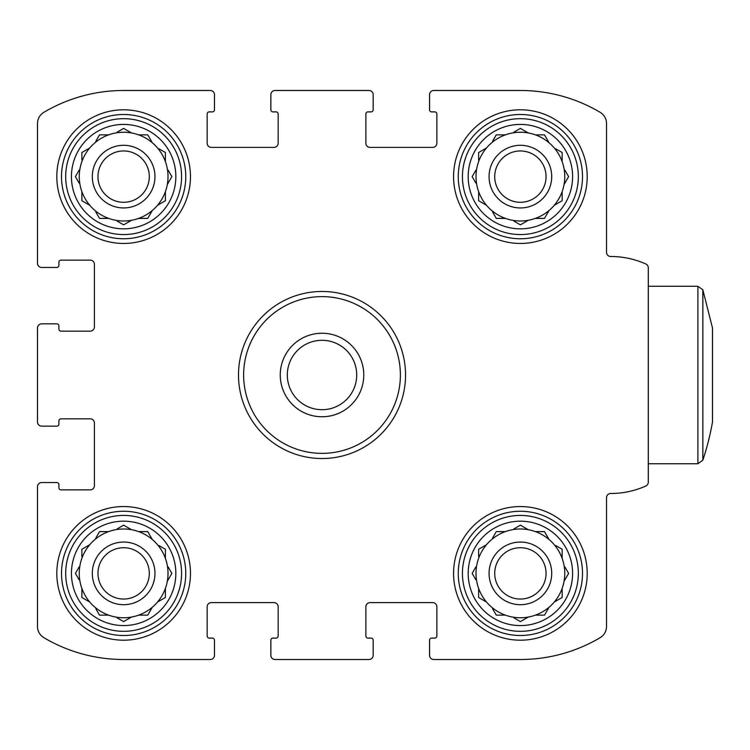 <?xml version="1.0" encoding="UTF-8"?>
<svg xmlns="http://www.w3.org/2000/svg" width="750" height="750" viewBox="0 0 750 750"><rect width="100%" height="100%" fill="white"/><g stroke="black" fill="none" stroke-linecap="round" stroke-linejoin="round"><path stroke-width="1.12" d="M520.388 243.45A66.825 66.825 0 0 0 587.212 176.625A66.825 66.825 0 0 0 520.388 109.8A66.825 66.825 0 0 0 453.572 176.625A66.825 66.825 0 0 0 520.388 243.45M123.637 640.2A66.825 66.825 0 0 0 190.463 573.375A66.825 66.825 0 0 0 123.637 506.55A66.825 66.825 0 0 0 56.812 573.375A66.825 66.825 0 0 0 123.637 640.2M37.5 486.712L37.5 626.466A13.05 13.05 0 0 0 43.903 637.697A156.609 156.609 0 0 0 123.637 659.513L210.3 659.513A4.172 4.172 0 0 0 214.472 655.341L214.472 640.2A2.091 2.091 0 0 0 212.381 638.109L209.25 638.109A2.091 2.091 0 0 1 207.159 636.019L207.159 606.788A4.172 4.172 0 0 1 211.341 602.606L273.984 602.606A4.172 4.172 0 0 1 278.166 606.788L278.166 636.019A2.091 2.091 0 0 1 276.075 638.109L272.944 638.109A2.091 2.091 0 0 0 270.853 640.2L270.853 655.341A4.172 4.172 0 0 0 275.025 659.513L369 659.513A4.172 4.172 0 0 0 373.172 655.341L373.172 640.2A2.091 2.091 0 0 0 371.081 638.109L367.95 638.109A2.091 2.091 0 0 1 365.869 636.019L365.869 606.788A4.172 4.172 0 0 1 370.041 602.606L432.684 602.606A4.172 4.172 0 0 1 436.866 606.788L436.866 636.019A2.091 2.091 0 0 1 434.775 638.109L431.644 638.109A2.091 2.091 0 0 0 429.553 640.2L429.553 655.341A4.172 4.172 0 0 0 433.734 659.513L520.388 659.513A156.609 156.609 0 0 0 600.122 637.697A13.05 13.05 0 0 0 606.525 626.466L606.525 497.681A4.172 4.172 0 0 1 610.706 493.5A86.137 86.137 0 0 0 645.816 486.019A4.172 4.172 0 0 0 648.291 482.213L648.291 267.787A4.172 4.172 0 0 0 645.816 263.981A86.137 86.137 0 0 0 610.706 256.5A4.172 4.172 0 0 1 606.525 252.319L606.525 123.534A13.05 13.05 0 0 0 600.122 112.303A156.609 156.609 0 0 0 520.388 90.487L433.734 90.487A4.172 4.172 0 0 0 429.553 94.659L429.553 109.8A2.091 2.091 0 0 0 431.644 111.891L434.775 111.891A2.091 2.091 0 0 1 436.866 113.981L436.866 143.212A4.172 4.172 0 0 1 432.684 147.394L370.041 147.394A4.172 4.172 0 0 1 365.869 143.212L365.869 113.981A2.091 2.091 0 0 1 367.95 111.891L371.081 111.891A2.091 2.091 0 0 0 373.172 109.8L373.172 94.659A4.172 4.172 0 0 0 369 90.487L275.025 90.487A4.172 4.172 0 0 0 270.853 94.659L270.853 109.8A2.091 2.091 0 0 0 272.944 111.891L276.075 111.891A2.091 2.091 0 0 1 278.166 113.981L278.166 143.212A4.172 4.172 0 0 1 273.984 147.394L211.341 147.394A4.172 4.172 0 0 1 207.159 143.212L207.159 113.981A2.091 2.091 0 0 1 209.25 111.891L212.381 111.891A2.091 2.091 0 0 0 214.472 109.8L214.472 94.659A4.172 4.172 0 0 0 210.3 90.487L123.637 90.487A156.609 156.609 0 0 0 43.903 112.303A13.05 13.05 0 0 0 37.5 123.534L37.5 263.287A4.172 4.172 0 0 0 41.672 267.459L56.812 267.459A2.091 2.091 0 0 0 58.903 265.369L58.903 262.238A2.091 2.091 0 0 1 60.994 260.147L90.225 260.147A4.172 4.172 0 0 1 94.406 264.328L94.406 326.972A4.172 4.172 0 0 1 90.225 331.153L60.994 331.153A2.091 2.091 0 0 1 58.903 329.062L58.903 325.931A2.091 2.091 0 0 0 56.812 323.841L41.672 323.841A4.172 4.172 0 0 0 37.5 328.012L37.5 421.988A4.172 4.172 0 0 0 41.672 426.159L56.812 426.159A2.091 2.091 0 0 0 58.903 424.069L58.903 420.938A2.091 2.091 0 0 1 60.994 418.847L90.225 418.847A4.172 4.172 0 0 1 94.406 423.028L94.406 485.672A4.172 4.172 0 0 1 90.225 489.853L60.994 489.853A2.091 2.091 0 0 1 58.903 487.762L58.903 484.631A2.091 2.091 0 0 0 56.812 482.541L41.672 482.541A4.172 4.172 0 0 0 37.5 486.712L37.5 626.466A13.05 13.05 0 0 0 43.903 637.697M520.388 640.2A66.825 66.825 0 0 0 587.212 573.375A66.825 66.825 0 0 0 520.388 506.55A66.825 66.825 0 0 0 453.572 573.375A66.825 66.825 0 0 0 520.388 640.2M123.637 243.45A66.825 66.825 0 0 0 190.463 176.625A66.825 66.825 0 0 0 123.637 109.8A66.825 66.825 0 0 0 56.812 176.625A66.825 66.825 0 0 0 123.637 243.45M123.637 659.513L210.3 659.513M275.025 659.513L369 659.513M433.734 659.513L520.388 659.513M610.706 493.5A4.172 4.172 0 0 0 606.525 497.681M648.291 482.213L648.291 463.744L697.894 463.744L697.894 286.256L648.291 286.256M606.525 123.534L606.525 252.319A4.172 4.172 0 0 0 610.706 256.5M520.388 90.487L433.734 90.487M369 90.487L275.025 90.487M210.3 90.487L123.637 90.487M37.5 123.534L37.5 263.287M37.5 328.012L37.5 421.988M214.472 655.341L214.472 652.725M270.853 652.725L270.853 655.341M373.172 655.341L373.172 652.725M429.553 652.725L429.553 655.341M429.553 94.659L429.553 97.275M373.172 97.275L373.172 94.659M270.853 94.659L270.853 97.275M214.472 97.275L214.472 94.659M41.672 267.459L44.288 267.459M44.288 323.841L41.672 323.841M41.672 426.159L44.288 426.159M44.288 482.541L41.672 482.541M520.388 511.256A62.119 62.119 0 0 1 574.191 604.434A62.119 62.119 0 0 1 466.584 604.434A62.119 62.119 0 0 1 520.388 511.256M520.388 515.428A57.947 57.947 0 0 1 570.572 602.353A57.947 57.947 0 0 1 470.203 602.353A57.947 57.947 0 0 1 520.388 515.428M520.388 521.175A52.2 52.2 0 0 1 565.603 599.475A52.2 52.2 0 0 1 475.181 599.475A52.2 52.2 0 0 1 520.388 521.175M520.388 547.706A25.669 25.669 0 0 1 542.616 586.209A25.669 25.669 0 0 1 498.159 586.209A25.669 25.669 0 0 1 520.388 547.706M520.388 542.053A31.322 31.322 0 0 1 547.519 589.041A31.322 31.322 0 0 1 493.266 589.041A31.322 31.322 0 0 1 520.388 542.053M526.8 528.853L528.281 529.706A44.372 44.372 0 0 0 491.719 607.247A44.372 44.372 0 0 0 562.153 558.384A44.372 44.372 0 0 0 528.281 529.706L520.388 525.15L513.975 528.853M562.153 549.263L562.153 558.384L562.153 549.263L555.741 545.559M549.056 539.513L544.5 531.609L535.388 531.609M496.275 531.609L505.397 531.609L496.275 531.609L492.572 538.031M486.525 544.706L478.622 549.263L478.622 556.669M475.866 566.962L472.162 573.375L475.866 579.788M478.622 597.488L478.622 588.375L478.622 597.488L486.525 602.044M492.572 608.728L496.275 615.141L505.397 615.141M513.975 617.897L520.388 621.6L528.281 617.044M545.353 613.659L544.5 615.141L535.388 615.141L544.5 615.141L549.056 607.247M554.259 602.044L562.153 597.488L562.153 588.375M568.612 573.375L564.056 581.269L568.612 573.375L564.909 566.962M123.637 511.256A62.119 62.119 0 0 1 177.441 604.434A62.119 62.119 0 0 1 69.834 604.434A62.119 62.119 0 0 1 123.637 511.256M123.637 515.428A57.947 57.947 0 0 1 173.822 602.353A57.947 57.947 0 0 1 73.453 602.353A57.947 57.947 0 0 1 123.637 515.428M123.637 114.497A62.119 62.119 0 0 1 177.441 207.684A62.119 62.119 0 0 1 69.834 207.684A62.119 62.119 0 0 1 123.637 114.497M123.637 118.678A57.947 57.947 0 0 1 173.822 205.594A57.947 57.947 0 0 1 73.453 205.594A57.947 57.947 0 0 1 123.637 118.678M520.388 114.497A62.119 62.119 0 0 1 574.191 207.684A62.119 62.119 0 0 1 466.584 207.684A62.119 62.119 0 0 1 520.388 114.497M520.388 118.678A57.947 57.947 0 0 1 570.572 205.594A57.947 57.947 0 0 1 470.203 205.594A57.947 57.947 0 0 1 520.388 118.678M123.637 521.175A52.2 52.2 0 0 1 168.844 599.475A52.2 52.2 0 0 1 78.431 599.475A52.2 52.2 0 0 1 123.637 521.175M123.637 547.706A25.669 25.669 0 0 1 145.866 586.209A25.669 25.669 0 0 1 101.409 586.209A25.669 25.669 0 0 1 123.637 547.706M123.637 542.053A31.322 31.322 0 0 1 150.759 589.041A31.322 31.322 0 0 1 96.506 589.041A31.322 31.322 0 0 1 123.637 542.053M130.05 528.853L131.531 529.706A44.372 44.372 0 0 0 94.969 607.247A44.372 44.372 0 0 0 165.403 558.384A44.372 44.372 0 0 0 131.531 529.706L123.637 525.15L117.225 528.853M165.403 549.263L165.403 558.384L165.403 549.263L158.981 545.559M152.306 539.513L147.75 531.609L138.628 531.609M99.525 531.609L108.647 531.609L99.525 531.609L95.822 538.031M89.766 544.706L81.872 549.263L81.872 556.669M79.116 566.962L75.412 573.375L79.116 579.788M81.872 597.488L81.872 588.375L81.872 597.488L89.766 602.044M95.822 608.728L99.525 615.141L108.647 615.141M117.225 617.897L123.637 621.6L131.531 617.044M138.628 615.141L147.75 615.141L152.306 607.247L147.75 615.141L138.628 615.141M157.5 602.044L165.403 597.488L165.403 588.375M171.862 573.375L167.306 581.269L171.862 573.375L168.159 566.962M123.637 124.416A52.2 52.2 0 0 1 168.844 202.725A52.2 52.2 0 0 1 78.431 202.725A52.2 52.2 0 0 1 123.637 124.416M123.637 150.956A25.669 25.669 0 0 1 145.866 189.459A25.669 25.669 0 0 1 101.409 189.459A25.669 25.669 0 0 1 123.637 150.956M123.637 145.303A31.322 31.322 0 0 1 150.759 192.281A31.322 31.322 0 0 1 96.506 192.281A31.322 31.322 0 0 1 123.637 145.303M130.05 132.103L131.531 132.956A44.372 44.372 0 0 0 94.969 210.488A44.372 44.372 0 0 0 165.403 161.625A44.372 44.372 0 0 0 131.531 132.956L123.637 128.4L117.225 132.103M165.403 152.513L165.403 161.625L165.403 152.513L158.981 148.809M152.306 142.753L147.75 134.859L138.628 134.859M99.525 134.859L108.647 134.859L99.525 134.859L95.822 141.272M89.766 147.956L81.872 152.513L81.872 159.919M79.116 170.213L75.412 176.625L79.116 183.038M81.872 200.738L81.872 191.616L81.872 200.738L89.766 205.294M95.822 211.969L99.525 218.391L108.647 218.391M117.225 221.147L123.637 224.85L131.531 220.294M148.603 216.9L147.75 218.391L138.628 218.391L147.75 218.391L152.306 210.488M157.5 205.294L165.403 200.738L165.403 191.616M171.862 176.625L167.306 184.519L171.862 176.625L168.159 170.213M520.388 124.416A52.2 52.2 0 0 1 565.603 202.725A52.2 52.2 0 0 1 475.181 202.725A52.2 52.2 0 0 1 520.388 124.416M520.388 150.956A25.669 25.669 0 0 1 542.616 189.459A25.669 25.669 0 0 1 498.159 189.459A25.669 25.669 0 0 1 520.388 150.956M520.388 145.303A31.322 31.322 0 0 1 547.519 192.281A31.322 31.322 0 0 1 493.266 192.281A31.322 31.322 0 0 1 520.388 145.303M526.8 132.103L528.281 132.956A44.372 44.372 0 0 0 491.719 210.488A44.372 44.372 0 0 0 562.153 161.625A44.372 44.372 0 0 0 528.281 132.956L520.388 128.4L513.975 132.103M562.153 152.513L562.153 161.625L562.153 152.513L555.741 148.809M549.056 142.753L544.5 134.859L535.388 134.859M496.275 134.859L505.397 134.859L496.275 134.859L492.572 141.272M486.525 147.956L478.622 152.513L478.622 159.919M475.866 170.213L472.162 176.625L475.866 183.038M478.622 200.738L478.622 191.616L478.622 200.738L486.525 205.294M492.572 211.969L496.275 218.391L505.397 218.391M513.975 221.147L520.388 224.85L528.281 220.294M545.353 216.9L544.5 218.391L535.388 218.391L544.5 218.391L549.056 210.488M554.259 205.294L562.153 200.738L562.153 191.616M568.612 176.625L564.056 184.519L568.612 176.625L564.909 170.213M480.113 548.409L478.622 549.263M545.353 533.1L544.5 531.609M480.113 151.659L478.622 152.513M545.353 136.341L544.5 134.859M83.353 151.659L81.872 152.513M148.603 136.341L147.75 134.859M83.353 548.409L81.872 549.263M148.603 533.1L147.75 531.609M405.544 375A83.531 83.531 0 0 1 322.013 458.531A83.531 83.531 0 0 1 238.491 375A83.531 83.531 0 0 1 322.013 291.469A83.531 83.531 0 0 1 405.544 375M400.387 375A78.375 78.375 0 0 1 282.825 442.875A78.375 78.375 0 0 1 282.825 307.125A78.375 78.375 0 0 1 400.387 375M363.778 375A41.766 41.766 0 0 1 301.134 411.169A41.766 41.766 0 0 1 301.134 338.831A41.766 41.766 0 0 1 363.778 375M356.709 375A34.697 34.697 0 0 1 304.659 405.047A34.697 34.697 0 0 1 304.659 344.953A34.697 34.697 0 0 1 356.709 375M702.844 289.828L702.844 460.172A270.356 270.356 0 0 0 712.5 421.988L712.5 328.012L702.844 289.828L697.894 286.256M702.844 460.172L697.894 463.744"/></g></svg>
